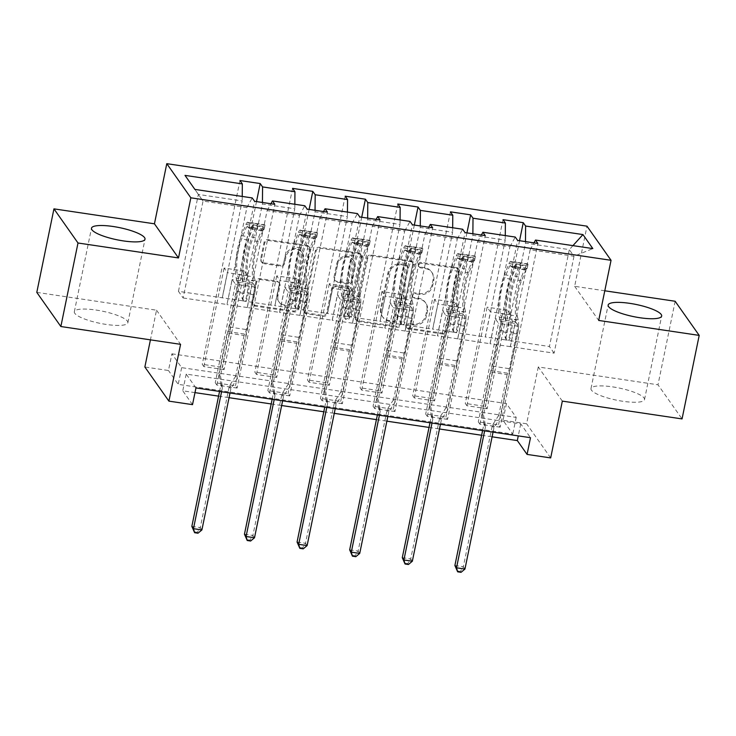 <?xml version="1.0" encoding="UTF-8"?>
<svg xmlns="http://www.w3.org/2000/svg" width="736" height="736" viewBox="0 0 736 736"><rect width="100%" height="100%" fill="white"/><g stroke="black" fill="none" stroke-linecap="round" stroke-linejoin="round"><path stroke-width="0.55" stroke-dasharray="3.68 2.76" d="M418.25 264.325A2.41 2.282 -35.2 0 1 421.038 262.375L456.21 267.61A3.441 3.257 -35.2 0 1 458.841 271.382L446.724 330.409A3.441 3.257 -35.2 0 1 442.741 333.196L407.569 327.971A2.41 2.282 -35.2 0 1 405.729 325.33A2.41 2.282 -35.2 0 1 408.517 323.38L413.071 324.052A11.003 10.414 -35.2 0 0 425.813 315.137L426.825 310.215A11.003 10.414 -35.2 0 0 425.224 302.303A11.003 10.414 -35.2 0 0 418.388 298.144L413.834 297.464A2.41 2.282 -35.2 0 1 411.985 294.823A2.41 2.282 -35.2 0 1 414.773 292.873L419.327 293.554A11.003 10.414 -35.2 0 0 432.078 284.63L433.081 279.717A11.003 10.414 -35.2 0 0 431.48 271.805A11.003 10.414 -35.2 0 0 424.644 267.646L420.09 266.966A2.41 2.282 -35.2 0 1 418.25 264.325M413.715 324.972A11.003 10.414 -35.2 0 0 426.466 316.057L427.478 311.135A11.003 10.414 -35.2 0 0 425.877 303.223A11.003 10.414 -35.2 0 0 419.032 299.064L414.488 298.393A2.41 2.282 -35.2 0 1 412.638 295.752A2.41 2.282 -35.2 0 1 415.426 293.802L419.98 294.474A11.003 10.414 -35.2 0 0 432.722 285.559L433.734 280.637A11.003 10.414 -35.2 0 0 432.133 272.725A11.003 10.414 -35.2 0 0 425.298 268.566L420.744 267.886A2.41 2.282 -35.2 0 1 418.894 265.245A2.41 2.282 -35.2 0 1 421.691 263.295L456.863 268.53A3.441 3.257 -35.2 0 1 459.494 272.302L447.378 331.338A3.441 3.257 -35.2 0 1 443.394 334.126L408.222 328.891A2.41 2.282 -35.2 0 1 406.373 326.25A2.41 2.282 -35.2 0 1 409.161 324.3L413.715 324.972L413.071 324.052M96.03 310.04A27.315 6.201 -168.4 0 1 127.862 322.727A27.315 6.201 -168.4 0 1 106.168 324.429A27.315 6.201 -168.4 0 1 74.336 311.742A27.315 6.201 -168.4 0 1 96.03 310.04M612.683 386.888A27.315 6.201 -168.4 0 1 644.515 399.574A27.315 6.201 -168.4 0 1 622.822 401.276A27.315 6.201 -168.4 0 1 590.99 388.59A27.315 6.201 -168.4 0 1 612.683 386.888M263.276 262.734A3.441 3.257 -35.2 0 1 260.636 258.962L264.04 242.402A3.441 3.257 -35.2 0 1 268.024 239.614L307.078 245.428A3.441 3.257 -35.2 0 1 309.718 249.2L297.602 308.228A3.441 3.257 -35.2 0 1 293.618 311.015L254.555 305.21A3.441 3.257 -35.2 0 1 251.924 301.438L256.027 281.428A3.441 3.257 -35.2 0 1 260.01 278.64L276.727 281.134A3.441 3.257 -35.2 0 1 279.367 284.906L277.325 294.823A9.2 8.703 -35.2 0 0 278.668 301.438A9.2 8.703 -35.2 0 0 287.923 304.741A9.2 8.703 -35.2 0 0 295.035 297.454L303.011 258.594A9.2 8.703 -35.2 0 0 301.677 251.979A9.2 8.703 -35.2 0 0 292.422 248.667A9.2 8.703 -35.2 0 0 285.301 255.962L283.976 262.439A3.441 3.257 -35.2 0 1 279.993 265.227L263.276 262.734L263.92 263.663A3.441 3.257 -35.2 0 1 261.289 259.891L264.684 243.322A3.441 3.257 -35.2 0 1 268.668 240.534L307.731 246.348A3.441 3.257 -35.2 0 1 310.371 250.12L298.255 309.157A3.441 3.257 -35.2 0 1 294.271 311.944L255.208 306.13A3.441 3.257 -35.2 0 1 252.568 302.358L256.68 282.357A3.441 3.257 -35.2 0 1 260.664 279.57L277.38 282.054A3.441 3.257 -35.2 0 1 280.011 285.826L277.978 295.743L277.325 294.823M171.902 353.804L506.442 403.567L516.194 417.404L181.654 367.641L171.902 353.804L168.47 370.512L144.863 366.997M36.8 292.385L156.52 310.196L150.429 339.848M604.79 290.794L574.65 286.313L586.997 226.173M675.142 301.263L658.002 384.79L682.051 418.922M562.332 401.12L538.283 366.979L658.002 384.79M538.283 366.979L526.617 423.78L503.01 420.265L512.762 434.111L178.222 384.348L168.47 370.512M506.442 403.567L503.01 420.265M366.988 257.72A3.441 3.257 -35.2 0 1 370.972 254.932L410.026 260.737A3.441 3.257 -35.2 0 1 412.666 264.509L400.55 323.546A3.441 3.257 -35.2 0 1 396.566 326.333L357.503 320.519A3.441 3.257 -35.2 0 1 354.872 316.747L366.988 257.72L367.632 258.64A3.441 3.257 -35.2 0 1 371.616 255.852L410.679 261.657A3.441 3.257 -35.2 0 1 413.319 265.429L401.203 324.466A3.441 3.257 -35.2 0 1 397.219 327.253L358.156 321.439A3.441 3.257 -35.2 0 1 355.516 317.667L367.632 258.64M358.552 253.083L319.498 247.268A3.441 3.257 -35.2 0 0 315.514 250.056L303.398 309.092A3.441 3.257 -35.2 0 0 306.029 312.864L322.745 315.348A3.441 3.257 -35.2 0 0 326.729 312.561L331.642 288.622A3.441 3.257 -35.2 0 1 335.625 285.835L346.72 287.482A3.441 3.257 -35.2 0 1 349.352 291.254L344.236 316.186A2.41 2.282 -35.2 0 0 347.015 318.78A2.41 2.282 -35.2 0 0 348.873 316.866L361.192 256.855A3.441 3.257 -35.2 0 0 358.552 253.083L359.205 254.003L320.142 248.198L319.498 247.268M487.149 408.747L466.918 405.738L465.29 403.429L485.521 406.438L487.149 408.747L507.38 310.187L510.664 314.842L505.586 339.995L525.476 243.101L569.314 249.624L549.424 346.518L505.586 339.995M434.544 400.918L414.304 397.909L412.684 395.609L432.915 398.618L434.544 400.918L454.774 302.358L458.059 307.013L452.98 332.166L472.871 235.272L505.246 240.092L485.355 336.987L452.98 332.166M381.929 393.098L361.698 390.089L360.07 387.78L380.31 390.788L381.929 393.098L402.16 294.529L405.444 299.193L400.366 324.346L420.256 227.452L452.631 232.263L432.74 329.158L400.366 324.346M329.323 385.268L309.083 382.26L307.464 379.951L327.695 382.968L329.323 385.268L349.554 286.709L352.838 291.364L347.76 316.517L367.65 219.622L400.025 224.443L380.135 321.328L347.76 316.517M276.708 377.448L256.478 374.44L254.849 372.131L275.089 375.139L276.708 377.448L296.939 278.88L300.224 283.544L295.145 308.688L315.036 211.802L347.41 216.614L327.52 313.508L295.145 308.688M224.103 369.619L203.863 366.611L202.244 364.302L222.474 367.31L224.103 369.619L244.334 271.06L247.618 275.715L242.54 300.868L262.43 203.973L294.805 208.785L274.914 305.679L242.54 300.868M195.951 387.936L186.199 374.1L520.748 423.862L530.5 437.699M500.149 427.202L479.918 424.194L478.29 421.884L498.53 424.893L500.149 427.202L537.878 243.432M447.543 419.373L427.312 416.364L425.684 414.055L445.915 417.064L447.543 419.373L485.263 235.612M394.928 411.553L374.698 408.535L373.069 406.235L393.309 409.244L394.928 411.553L432.658 227.783M342.323 403.724L322.092 400.715L320.464 398.406L340.694 401.414L342.323 403.724L380.043 219.963M289.717 395.894L269.477 392.886L267.858 390.586L288.089 393.594L289.717 395.894L327.437 212.134M237.102 388.074L216.872 385.066L215.243 382.757L235.474 385.765L237.102 388.074L274.822 204.314M279.597 312.322L299.488 215.427L267.104 210.616L247.222 307.51L279.662 312.414L284.804 287.362L288.089 292.017L267.858 390.586M267.104 210.616L270.912 203.725M299.488 215.427L304.824 205.758M262.439 202.464L262.43 203.973M294.842 204.268L294.805 208.785M332.203 320.151L352.093 223.256L319.718 218.445L299.828 315.339L332.267 320.243L337.41 295.182L340.694 299.846L320.464 398.406M319.718 218.445L323.527 211.554M352.093 223.256L357.438 213.587M315.054 210.294L315.036 211.802M347.447 212.097L347.41 216.614M384.818 327.98L404.699 231.086L372.324 226.265L352.434 323.159L384.882 328.072L390.025 303.011L393.309 307.666L373.069 406.235M372.324 226.265L376.133 219.374M404.699 231.086L410.044 221.407M367.66 218.114L367.65 219.622M400.062 219.926L400.025 224.443M437.423 335.8L457.314 238.906L424.939 234.094L405.048 330.988L437.488 335.892L442.63 310.831L445.915 315.496L425.684 414.055M424.939 234.094L428.738 227.203M457.314 238.906L462.659 229.236M420.265 225.943L420.256 227.452M452.668 227.746L452.631 232.263M490.029 343.629L509.919 246.735L477.544 241.914L457.654 338.808L490.102 343.721L495.245 318.66L498.52 323.316L478.29 421.884M477.544 241.914L481.353 235.032M509.919 246.735L515.264 237.056M472.88 233.772L472.871 235.272M505.282 235.575L505.246 240.092M572.93 245.64L569.314 249.624L573.997 256.266L530.159 249.743L510.269 346.638L554.107 353.16L573.997 256.266L592.83 248.593M530.159 249.743L533.959 242.852M525.486 241.592L525.476 243.101M550.675 457.921L526.617 423.78M192.519 404.644L182.767 390.807L194.994 392.628M218.583 396.134L229.043 397.688M271.188 403.954L281.658 405.518M323.803 411.783L334.264 413.338M376.409 419.612L386.878 421.167M429.014 427.432L439.484 428.987M481.629 435.261L492.099 436.816M554.107 353.16L549.424 346.518M242.475 300.776L178.462 291.336L183.144 297.979L203.035 201.084L246.873 207.607L226.982 304.502L232.19 279.533L235.474 284.197L215.243 382.757M183.144 297.979L226.982 304.502M178.462 291.336L198.352 194.442L203.035 201.084L194.884 189.4M222.3 297.859L242.19 200.965L198.352 194.442L185.003 175.38M247.222 307.51L227.047 304.594M299.828 315.339L279.662 312.414M352.434 323.159L332.267 320.243M405.048 330.988L384.882 328.072M457.654 338.808L437.488 335.892M510.269 346.638L490.102 343.721M505.522 339.903L485.355 336.987M452.916 332.074L432.74 329.158M400.301 324.254L380.135 321.328M347.696 316.425L327.52 313.508M295.081 308.596L274.914 305.679M246.873 207.607L252.218 197.929M242.227 196.448L242.19 200.965M516.194 417.404L512.762 434.111M181.654 367.641L178.222 384.348M520.748 423.862L518.273 435.887M186.199 374.1L182.767 390.807M510.333 346.73L515.476 321.669L518.76 326.333L498.52 323.316M515.476 321.669L495.245 318.66M518.76 326.333L498.53 424.893M479.918 424.194L517.638 240.424M519.542 240.709L485.521 406.438M466.918 405.738L487.149 307.17L490.434 311.834L485.291 336.895M503.01 219.668L465.29 403.429M510.664 314.842L490.434 311.834M507.38 310.187L487.149 307.17M458.059 307.013L437.819 304.005L432.676 329.066M454.774 302.358L434.534 299.35L437.819 304.005M450.404 211.839L412.684 395.609M414.304 397.909L434.534 299.35M466.937 232.889L432.915 398.618M457.718 338.9L462.87 313.849L466.146 318.504L445.915 417.064M427.312 416.364L465.032 232.604M466.146 318.504L445.915 315.496M462.87 313.849L442.63 310.831M405.444 299.193L385.213 296.185L380.07 321.236M402.16 294.529L381.929 291.52L385.213 296.185M397.79 204.019L360.07 387.78M361.698 390.089L381.929 291.52M414.322 225.06L380.31 390.788M405.113 331.08L410.256 306.02L413.54 310.675L393.309 409.244M374.698 408.535L412.418 224.774M413.54 310.675L393.309 307.666M410.256 306.02L390.025 303.011M352.838 291.364L332.598 288.356L327.456 313.416M349.554 286.709L329.314 283.7L332.598 288.356M345.184 196.19L307.464 379.951M309.083 382.26L329.314 283.7M361.716 217.23L327.695 382.968M352.507 323.251L357.65 298.19L360.934 302.855L340.694 401.414M322.092 400.715L359.812 216.954M360.934 302.855L340.694 299.846M357.65 298.19L337.41 295.182M300.224 283.544L279.993 280.536L274.85 305.587M296.939 278.88L276.708 275.871L279.993 280.536M292.569 188.37L254.849 372.131M256.478 374.44L276.708 275.871M309.102 209.41L275.089 375.139M299.892 315.431L305.035 290.37L308.32 295.026L288.089 393.594M269.477 392.886L307.197 209.125M308.32 295.026L288.089 292.017M305.035 290.37L284.804 287.362M247.618 275.715L227.378 272.706L222.235 297.767M244.334 271.06L224.103 268.042L227.378 272.706M239.964 180.541L202.244 364.302M203.863 366.611L224.103 268.042M256.496 201.581L222.474 367.31M247.287 307.602L252.43 282.541L255.714 287.206L235.474 385.765M216.872 385.066L254.592 201.296M255.714 287.206L235.474 284.197M252.43 282.541L232.19 279.533M574.65 286.313L598.699 320.445M156.52 310.196L180.578 344.338M405.444 264.785A2.41 2.282 -35.2 0 1 407.293 267.426L396.658 319.249A2.41 2.282 -35.2 0 1 393.87 321.2L389.068 320.482A11.003 10.414 -35.2 0 1 382.232 316.324A11.003 10.414 -35.2 0 1 380.632 308.412L387.9 272.992A11.003 10.414 -35.2 0 1 400.651 264.077L405.444 264.785L406.097 265.714A2.41 2.282 -35.2 0 1 407.946 268.355L407.293 267.426M406.097 265.714L401.295 264.997A11.003 10.414 -35.2 0 0 388.553 273.921L381.276 309.332A11.003 10.414 -35.2 0 0 382.876 317.244A11.003 10.414 -35.2 0 0 389.721 321.402L394.514 322.12A2.41 2.282 -35.2 0 0 397.302 320.169L407.946 268.355M359.205 254.003A3.441 3.257 -35.2 0 1 361.845 257.775L349.526 317.796A2.41 2.282 -35.2 0 1 345.239 318.835A2.41 2.282 -35.2 0 1 344.89 317.106L350.005 292.183A3.441 3.257 -35.2 0 0 347.364 288.411L336.278 286.755A3.441 3.257 -35.2 0 0 332.295 289.542L327.382 313.49A3.441 3.257 -35.2 0 1 323.398 316.268L306.682 313.784A3.441 3.257 -35.2 0 1 304.042 310.012L316.158 250.985A3.441 3.257 -35.2 0 1 320.142 248.198M336.748 263.782A9.2 8.703 -35.2 0 1 343.859 256.487A9.2 8.703 -35.2 0 1 353.114 259.799A9.2 8.703 -35.2 0 1 354.458 266.414L351.642 280.103A3.441 3.257 -35.2 0 1 347.659 282.891L336.573 281.244A3.441 3.257 -35.2 0 1 333.932 277.472L336.748 263.782L337.392 264.702A9.2 8.703 -35.2 0 1 344.512 257.416A9.2 8.703 -35.2 0 1 353.768 260.719A9.2 8.703 -35.2 0 1 355.102 267.334L354.458 266.414M337.392 264.702L334.586 278.392A3.441 3.257 -35.2 0 0 337.217 282.164L348.312 283.82A3.441 3.257 -35.2 0 0 352.296 281.032L355.102 267.334M277.978 295.743A9.2 8.703 -35.2 0 0 279.312 302.358A9.2 8.703 -35.2 0 0 288.576 305.67A9.2 8.703 -35.2 0 0 295.688 298.374L303.664 259.514A9.2 8.703 -35.2 0 0 302.33 252.899A9.2 8.703 -35.2 0 0 293.066 249.596A9.2 8.703 -35.2 0 0 285.954 256.882L284.62 263.359A3.441 3.257 -35.2 0 1 280.637 266.147L263.92 263.663M515.881 263.948L514.988 268.3L510.315 265.954L511.207 261.602L515.881 263.948L526.001 265.457L528.071 264.114L527.178 268.456A4.729 1.086 -81.5 0 0 526.985 268.336A4.729 1.086 -81.5 0 0 526.065 269.496L521.52 280.674A22.236 5.088 -81.5 0 0 517.279 316.075L510.867 315.128L511.805 318.9A12.788 2.926 98.5 0 1 511.124 333.104L510.011 338.523A2.098 1.987 -35.2 0 1 506.276 339.434A2.098 1.987 -35.2 0 1 505.963 337.925L507.076 332.506A12.788 2.926 -81.5 0 0 507.757 318.292L506.819 314.52L500.416 313.573L501.345 317.345A12.788 2.926 98.5 0 1 500.673 331.55L483.515 415.15L481.887 412.85L490.25 372.085L507.113 374.596L507.868 373.226A7.608 1.739 -81.5 0 0 509.34 368.681L516.69 332.865A8.234 1.886 98.5 0 0 517.123 323.711L516.194 319.939A26.79 6.127 -81.5 0 1 521.3 277.288L525.844 266.11A9.283 2.125 -81.5 0 1 527.657 263.828L521.088 262.881A9.283 2.125 -81.5 0 0 519.432 265.162L514.887 276.34A26.79 6.127 -81.5 0 0 509.781 318.982L516.194 319.939M511.207 261.602A9.283 2.125 -81.5 0 0 510.793 261.326A9.283 2.125 -81.5 0 0 508.981 263.608L504.436 274.786A26.79 6.127 -81.5 0 0 499.33 317.428L505.733 318.384L506.672 322.156A8.234 1.886 98.5 0 1 506.23 331.31L505.126 336.72A2.098 1.987 144.8 0 0 506.736 339.029A2.098 1.987 144.8 0 0 509.165 337.327L510.278 331.908A8.234 1.886 -81.5 0 0 510.72 322.754L509.781 318.982M517.279 316.075L518.208 319.847A12.788 2.926 98.5 0 1 517.537 334.061L500.37 417.662L494.39 426.852A3.505 3.312 144.8 0 0 493.893 428.058L493.056 432.133M507.113 374.596L498.75 415.352L500.37 417.662M510.315 265.954A4.729 1.086 -81.5 0 0 510.122 265.825A4.729 1.086 -81.5 0 0 509.202 266.993L504.657 278.171A22.236 5.088 -81.5 0 0 500.416 313.573M499.33 317.428L500.259 321.2A8.234 1.886 98.5 0 1 499.827 330.354L492.476 366.178A7.608 1.739 98.5 0 1 491.004 370.723L490.25 372.085M514.988 268.3L525.108 269.799L526.001 265.457M527.178 268.456L525.108 269.799M510.867 315.128A22.236 5.088 98.5 0 1 515.108 279.726L519.653 268.548A4.729 1.086 98.5 0 1 520.104 267.692L516.056 267.085A4.729 1.086 -81.5 0 0 515.605 267.941L511.06 279.119A22.236 5.088 -81.5 0 0 506.819 314.52M484.628 430.882L485.466 426.806A3.505 3.312 144.8 0 0 485.475 425.518L483.515 415.15M505.733 318.384A26.79 6.127 98.5 0 1 510.839 275.733L515.393 264.555A9.283 2.125 98.5 0 1 517.049 262.283L510.793 261.326M516.056 267.085L517.049 262.283L521.088 262.881L520.104 267.692M498.75 415.352L492.77 424.543A3.505 3.312 144.8 0 0 492.264 425.748L463.33 566.748L454.894 565.496M482.586 430.578L483.837 424.497A3.505 3.312 144.8 0 0 483.846 423.218L481.887 412.85M464.95 569.057L463.33 566.748L460.396 571.412L461.04 572.332M457.019 570.906L460.396 571.412M463.275 256.128L462.383 260.47L457.709 258.124L458.602 253.782L463.275 256.128L473.386 257.628L475.465 256.294L474.573 260.636A4.729 1.086 -81.5 0 0 474.37 260.507A4.729 1.086 -81.5 0 0 473.45 261.676L468.906 272.854A22.236 5.088 -81.5 0 0 464.664 308.255L458.261 307.298L459.19 311.07A12.788 2.926 98.5 0 1 458.519 325.284L457.406 330.703A2.098 1.987 -35.2 0 1 453.661 331.605A2.098 1.987 -35.2 0 1 453.358 330.096L454.471 324.677A12.788 2.926 -81.5 0 0 455.142 310.472L454.213 306.7L447.801 305.744L448.739 309.516A12.788 2.926 98.5 0 1 448.058 323.73L430.9 407.33L429.272 405.021L437.644 364.256L454.508 366.767L455.262 365.406A7.608 1.739 -81.5 0 0 456.725 360.861L464.076 325.036A8.234 1.886 98.5 0 0 464.517 315.882L463.579 312.11A26.79 6.127 -81.5 0 1 468.685 269.468L473.23 258.29A9.283 2.125 -81.5 0 1 475.042 256.008L468.482 255.052A9.283 2.125 -81.5 0 0 466.826 257.333L462.282 268.511A26.79 6.127 -81.5 0 0 457.176 311.162L463.579 312.11M458.602 253.782A9.283 2.125 -81.5 0 0 458.178 253.497A9.283 2.125 -81.5 0 0 456.375 255.778L451.83 266.956A26.79 6.127 -81.5 0 0 446.715 309.608L453.128 310.555L454.057 314.327A8.234 1.886 98.5 0 1 453.624 323.481L452.511 328.9A2.098 1.987 144.8 0 0 454.121 331.2A2.098 1.987 144.8 0 0 456.559 329.498L457.672 324.079A8.234 1.886 -81.5 0 0 458.105 314.934L457.176 311.162M464.664 308.255L465.603 312.027A12.788 2.926 98.5 0 1 464.922 326.232L447.764 409.832L441.784 419.023A3.505 3.312 144.8 0 0 441.287 420.238L440.45 424.304M454.508 366.767L446.136 407.532L447.764 409.832M457.709 258.124A4.729 1.086 -81.5 0 0 457.507 258.005A4.729 1.086 -81.5 0 0 456.587 259.164L452.042 270.342A22.236 5.088 -81.5 0 0 447.801 305.744M446.715 309.608L447.654 313.38A8.234 1.886 98.5 0 1 447.212 322.524L439.861 358.349A7.608 1.739 98.5 0 1 438.398 362.894L437.644 364.256M462.383 260.47L472.503 261.979L473.386 257.628M474.573 260.636L472.503 261.979M458.261 307.298A22.236 5.088 98.5 0 1 462.502 271.897L467.047 260.719A4.729 1.086 98.5 0 1 467.498 259.863L463.45 259.265A4.729 1.086 -81.5 0 0 462.999 260.121L458.454 271.299A22.236 5.088 -81.5 0 0 454.213 306.7M432.014 423.053L432.851 418.977A3.505 3.312 144.8 0 0 432.869 417.698L430.9 407.33M453.128 310.555A26.79 6.127 98.5 0 1 458.234 267.913L462.778 256.735A9.283 2.125 98.5 0 1 464.434 254.454L458.178 253.497M463.45 259.265L464.434 254.454L468.482 255.052L467.498 259.863M446.136 407.532L440.156 416.714A3.505 3.312 144.8 0 0 439.659 417.928L410.716 558.928L402.288 557.667M429.98 422.749L431.232 416.677A3.505 3.312 144.8 0 0 431.241 415.389L429.272 405.021M412.344 561.228L410.716 558.928L407.781 563.583L408.434 564.503M404.414 563.086L407.781 563.583M410.66 248.299L409.768 252.641L405.094 250.304L405.987 245.953L410.66 248.299L420.78 249.808L422.85 248.464L421.958 252.807A4.729 1.086 -81.5 0 0 421.765 252.687A4.729 1.086 -81.5 0 0 420.845 253.846L416.3 265.024A22.236 5.088 -81.5 0 0 412.059 300.426L405.646 299.469L406.585 303.241A12.788 2.926 98.5 0 1 405.904 317.455L404.791 322.874A2.098 1.987 -35.2 0 1 401.056 323.785A2.098 1.987 -35.2 0 1 400.752 322.276L401.856 316.857A12.788 2.926 -81.5 0 0 402.537 302.643L401.598 298.871L395.195 297.914L396.124 301.686A12.788 2.926 98.5 0 1 395.453 315.9L378.295 399.501L376.666 397.192L385.029 356.436L401.893 358.938L402.647 357.576A7.608 1.739 -81.5 0 0 404.119 353.032L411.47 317.207A8.234 1.886 98.5 0 0 411.902 308.062L410.973 304.29A26.79 6.127 -81.5 0 1 416.079 261.639L420.624 250.461A9.283 2.125 -81.5 0 1 422.436 248.179L415.877 247.232A9.283 2.125 -81.5 0 0 414.221 249.504L409.667 260.691A26.79 6.127 -81.5 0 0 404.561 303.333L410.973 304.29M405.987 245.953A9.283 2.125 -81.5 0 0 405.573 245.677A9.283 2.125 -81.5 0 0 403.76 247.949L399.216 259.127A26.79 6.127 -81.5 0 0 394.11 301.778L400.513 302.735L401.451 306.507A8.234 1.886 98.5 0 1 401.019 315.652L399.906 321.071A2.098 1.987 144.8 0 0 401.516 323.38A2.098 1.987 144.8 0 0 403.954 321.678L405.058 316.259A8.234 1.886 -81.5 0 0 405.499 307.105L404.561 303.333M412.059 300.426L412.988 304.198A12.788 2.926 98.5 0 1 412.316 318.412L395.149 402.012L389.178 411.194A3.505 3.312 144.8 0 0 388.672 412.408L387.835 416.484M401.893 358.938L393.53 399.703L395.149 402.012M405.094 250.304A4.729 1.086 -81.5 0 0 404.901 250.176A4.729 1.086 -81.5 0 0 403.981 251.335L399.436 262.513A22.236 5.088 -81.5 0 0 395.195 297.914M394.11 301.778L395.039 305.55A8.234 1.886 98.5 0 1 394.606 314.704L387.256 350.52A7.608 1.739 98.5 0 1 385.784 355.074L385.029 356.436M409.768 252.641L419.888 254.15L420.78 249.808M421.958 252.807L419.888 254.15M405.646 299.469A22.236 5.088 98.5 0 1 409.888 264.077L414.432 252.89A4.729 1.086 98.5 0 1 414.883 252.034L410.835 251.436A4.729 1.086 -81.5 0 0 410.384 252.292L405.84 263.47A22.236 5.088 -81.5 0 0 401.598 298.871M379.408 415.224L380.245 411.157A3.505 3.312 144.8 0 0 380.254 409.869L378.295 399.501M400.513 302.735A26.79 6.127 98.5 0 1 405.628 260.084L410.173 248.906A9.283 2.125 98.5 0 1 411.829 246.624L405.573 245.677M410.835 251.436L411.829 246.624L415.877 247.232L414.883 252.034M393.53 399.703L387.55 408.894A3.505 3.312 144.8 0 0 387.053 410.099L358.11 551.098L349.674 549.847M377.375 414.929L378.617 408.848A3.505 3.312 144.8 0 0 378.626 407.569L376.666 397.192M359.729 553.408L358.11 551.098L355.175 555.763L355.819 556.683M351.799 555.257L355.175 555.763M358.055 240.479L357.162 244.821L352.489 242.475L353.381 238.133L358.055 240.479L368.175 241.978L370.245 240.635L369.352 244.987A4.729 1.086 -81.5 0 0 369.15 244.858A4.729 1.086 -81.5 0 0 368.23 246.017L363.685 257.204A22.236 5.088 -81.5 0 0 359.444 292.597L353.041 291.649L353.97 295.421A12.788 2.926 98.5 0 1 353.298 309.635L352.185 315.045A2.098 1.987 -35.2 0 1 348.441 315.956A2.098 1.987 -35.2 0 1 348.137 314.447L349.25 309.028A12.788 2.926 -81.5 0 0 349.922 294.814L348.993 291.042L342.58 290.094L343.519 293.866A12.788 2.926 98.5 0 1 342.838 308.08L325.68 391.681L324.052 389.372L332.424 348.606L349.287 351.118L350.042 349.756A7.608 1.739 -81.5 0 0 351.504 345.202L358.855 309.387A8.234 1.886 98.5 0 0 359.297 300.233L358.358 296.461A26.79 6.127 -81.5 0 1 363.474 253.819L368.018 242.632A9.283 2.125 -81.5 0 1 369.822 240.359L363.262 239.402A9.283 2.125 -81.5 0 0 361.606 241.684L357.061 252.862A26.79 6.127 -81.5 0 0 351.955 295.513L358.358 296.461M353.381 238.133A9.283 2.125 -81.5 0 0 352.958 237.848A9.283 2.125 -81.5 0 0 351.155 240.129L346.61 251.307A26.79 6.127 -81.5 0 0 341.495 293.958L347.907 294.906L348.836 298.678A8.234 1.886 98.5 0 1 348.404 307.832L347.291 313.251A2.098 1.987 144.8 0 0 348.901 315.551A2.098 1.987 144.8 0 0 351.339 313.849L352.452 308.43A8.234 1.886 -81.5 0 0 352.884 299.285L351.955 295.513M359.444 292.597L360.382 296.378A12.788 2.926 98.5 0 1 359.702 310.583L342.544 394.183L336.564 403.374A3.505 3.312 144.8 0 0 336.067 404.579L335.23 408.655M349.287 351.118L340.915 391.874L342.544 394.183M352.489 242.475A4.729 1.086 -81.5 0 0 352.296 242.356A4.729 1.086 -81.5 0 0 351.366 243.515L346.822 254.693A22.236 5.088 -81.5 0 0 342.58 290.094M341.495 293.958L342.433 297.73A8.234 1.886 98.5 0 1 342.001 306.875L334.641 342.7A7.608 1.739 98.5 0 1 333.178 347.245L332.424 348.606M357.162 244.821L367.282 246.321L368.175 241.978M369.352 244.987L367.282 246.321M353.041 291.649A22.236 5.088 98.5 0 1 357.282 256.248L361.827 245.07A4.729 1.086 98.5 0 1 362.278 244.214L358.23 243.607A4.729 1.086 -81.5 0 0 357.779 244.462L353.234 255.64A22.236 5.088 -81.5 0 0 348.993 291.042M326.793 407.404L327.63 403.328A3.505 3.312 144.8 0 0 327.649 402.049L325.68 391.681M347.907 294.906A26.79 6.127 98.5 0 1 353.013 252.264L357.558 241.077A9.283 2.125 98.5 0 1 359.214 238.804L352.958 237.848M358.23 243.607L359.214 238.804L363.262 239.402L362.278 244.214M340.915 391.874L334.935 401.065A3.505 3.312 144.8 0 0 334.438 402.279L305.495 543.278L297.068 542.018M324.76 407.1L326.011 401.019A3.505 3.312 144.8 0 0 326.02 399.74L324.052 389.372M307.124 545.578L305.495 543.278L302.56 547.934L303.214 548.854M299.193 547.428L302.56 547.934M305.44 232.65L304.548 236.992L299.874 234.646L300.766 230.304L305.44 232.65L315.56 234.158L317.63 232.815L316.738 237.158A4.729 1.086 -81.5 0 0 316.544 237.038A4.729 1.086 -81.5 0 0 315.624 238.197L311.08 249.375A22.236 5.088 -81.5 0 0 306.838 284.777L300.426 283.82L301.364 287.592A12.788 2.926 98.5 0 1 300.684 301.806L299.57 307.225A2.098 1.987 -35.2 0 1 295.835 308.136A2.098 1.987 -35.2 0 1 295.532 306.618L296.636 301.208A12.788 2.926 -81.5 0 0 297.316 286.994L296.378 283.222L289.975 282.265L290.904 286.037A12.788 2.926 98.5 0 1 290.232 300.251L273.074 383.852L271.446 381.542L279.818 340.786L296.672 343.289L297.427 341.927A7.608 1.739 -81.5 0 0 298.899 337.382L306.25 301.558A8.234 1.886 98.5 0 0 306.682 292.413L305.753 288.641A26.79 6.127 -81.5 0 1 310.859 245.99L315.404 234.812A9.283 2.125 -81.5 0 1 317.216 232.53L310.656 231.582A9.283 2.125 -81.5 0 0 309 233.855L304.456 245.033A26.79 6.127 -81.5 0 0 299.34 287.684L305.753 288.641M300.766 230.304A9.283 2.125 -81.5 0 0 300.352 230.028A9.283 2.125 -81.5 0 0 298.54 232.3L293.995 243.478A26.79 6.127 -81.5 0 0 288.889 286.129L295.292 287.086L296.231 290.858A8.234 1.886 98.5 0 1 295.798 300.003L294.685 305.422A2.098 1.987 144.8 0 0 296.295 307.731A2.098 1.987 144.8 0 0 298.733 306.02L299.837 300.61A8.234 1.886 -81.5 0 0 300.279 291.456L299.34 287.684M306.838 284.777L307.768 288.549A12.788 2.926 98.5 0 1 307.096 302.763L289.938 386.363L283.958 395.545A3.505 3.312 144.8 0 0 283.452 396.759L282.615 400.835M296.672 343.289L288.31 384.054L289.938 386.363M299.874 234.646A4.729 1.086 -81.5 0 0 299.681 234.526A4.729 1.086 -81.5 0 0 298.761 235.686L294.216 246.864A22.236 5.088 -81.5 0 0 289.975 282.265M288.889 286.129L289.818 289.901A8.234 1.886 98.5 0 1 289.386 299.055L282.035 334.871A7.608 1.739 98.5 0 1 280.563 339.416L279.818 340.786M304.548 236.992L314.668 238.501L315.56 234.158M316.738 237.158L314.668 238.501M300.426 283.82A22.236 5.088 98.5 0 1 304.667 248.418L309.212 237.24A4.729 1.086 98.5 0 1 309.663 236.385L305.615 235.787A4.729 1.086 -81.5 0 0 305.164 236.642L300.619 247.82A22.236 5.088 -81.5 0 0 296.378 283.222M274.188 399.574L275.025 395.508A3.505 3.312 144.8 0 0 275.034 394.22L273.074 383.852M295.292 287.086A26.79 6.127 98.5 0 1 300.408 244.435L304.952 233.257A9.283 2.125 98.5 0 1 306.608 230.975L300.352 230.028M305.615 235.787L306.608 230.975L310.656 231.582L309.663 236.385M288.31 384.054L282.33 393.245A3.505 3.312 144.8 0 0 281.833 394.45L252.89 535.449L244.453 534.198M272.154 399.271L273.396 393.199A3.505 3.312 144.8 0 0 273.415 391.911L271.446 381.542M254.509 537.758L252.89 535.449L249.955 540.104L250.608 541.034M246.578 539.608L249.955 540.104M252.834 224.82L251.942 229.172L247.268 226.826L248.161 222.484L252.834 224.82L262.954 226.329L265.024 224.986L264.132 229.328A4.729 1.086 -81.5 0 0 263.93 229.209A4.729 1.086 -81.5 0 0 263.01 230.368L258.465 241.546A22.236 5.088 -81.5 0 0 254.224 276.948L247.82 276L248.75 279.772A12.788 2.926 98.5 0 1 248.078 293.977L246.965 299.396A2.098 1.987 -35.2 0 1 243.22 300.306A2.098 1.987 -35.2 0 1 242.917 298.798L244.03 293.379A12.788 2.926 -81.5 0 0 244.702 279.165L243.772 275.393L237.36 274.445L238.298 278.217A12.788 2.926 98.5 0 1 237.627 292.422L220.46 376.022L218.84 373.722L227.203 332.957L244.067 335.469L244.821 334.098A7.608 1.739 -81.5 0 0 246.284 329.553L253.644 293.738A8.234 1.886 98.5 0 0 254.076 284.584L253.138 280.812A26.79 6.127 -81.5 0 1 258.253 238.16L262.798 226.982A9.283 2.125 -81.5 0 1 264.601 224.71L258.042 223.753A9.283 2.125 -81.5 0 0 256.386 226.035L251.841 237.213A26.79 6.127 -81.5 0 0 246.735 279.855L253.138 280.812M248.161 222.484A9.283 2.125 -81.5 0 0 247.738 222.198A9.283 2.125 -81.5 0 0 245.934 224.48L241.39 235.658A26.79 6.127 -81.5 0 0 236.274 278.3L242.687 279.257L243.616 283.029A8.234 1.886 98.5 0 1 243.184 292.183L242.07 297.592A2.098 1.987 144.8 0 0 243.69 299.902A2.098 1.987 144.8 0 0 246.118 298.2L247.232 292.781A8.234 1.886 -81.5 0 0 247.664 283.636L246.735 279.855M254.224 276.948L255.162 280.72A12.788 2.926 98.5 0 1 254.481 294.934L237.323 378.534L231.343 387.725A3.505 3.312 144.8 0 0 230.846 388.93L230.009 393.006M244.067 335.469L235.695 376.225L237.323 378.534M247.268 226.826A4.729 1.086 -81.5 0 0 247.075 226.697A4.729 1.086 -81.5 0 0 246.146 227.866L241.601 239.044A22.236 5.088 -81.5 0 0 237.36 274.445M236.274 278.3L237.213 282.081A8.234 1.886 98.5 0 1 236.78 291.226L229.42 327.051A7.608 1.739 98.5 0 1 227.958 331.596L227.203 332.957M251.942 229.172L262.062 230.672L262.954 226.329M264.132 229.328L262.062 230.672M247.82 276A22.236 5.088 98.5 0 1 252.062 240.598L256.606 229.42A4.729 1.086 98.5 0 1 257.057 228.565L253.009 227.958A4.729 1.086 -81.5 0 0 252.558 228.813L248.014 239.991A22.236 5.088 -81.5 0 0 243.772 275.393M221.582 391.754L222.41 387.679A3.505 3.312 144.8 0 0 222.428 386.391L220.46 376.022M242.687 279.257A26.79 6.127 98.5 0 1 247.793 236.606L252.338 225.428A9.283 2.125 98.5 0 1 253.994 223.155L247.738 222.198M253.009 227.958L253.994 223.155L258.042 223.753L257.057 228.565M235.695 376.225L229.724 385.416A3.505 3.312 144.8 0 0 229.218 386.63L200.275 527.62L191.848 526.369M219.54 391.451L220.791 385.37A3.505 3.312 144.8 0 0 220.8 384.091L218.84 373.722M201.903 529.929L200.275 527.62L197.34 532.284L197.993 533.204M193.973 531.778L197.34 532.284M421.691 263.295L421.038 262.375M409.161 324.3L408.517 323.38M415.426 293.802L414.773 292.873M425.298 268.566L424.644 267.646M433.734 280.637L433.081 279.717M432.722 285.559L432.078 284.63M419.98 294.474L419.327 293.554M414.488 298.393L413.834 297.464M419.032 299.064L418.388 298.144M427.478 311.135L426.825 310.215M426.466 316.057L425.813 315.137M408.222 328.891L407.569 327.971M443.394 334.126L442.741 333.196M447.378 331.338L446.724 330.409M459.494 272.302L458.841 271.382M456.863 268.53L456.21 267.61M420.744 267.886L420.09 266.966M355.516 317.667L354.872 316.747M358.156 321.439L357.503 320.519M397.219 327.253L396.566 326.333M401.203 324.466L400.55 323.546M413.319 265.429L412.666 264.509M410.679 261.657L410.026 260.737M371.616 255.852L370.972 254.932M397.302 320.169L396.658 319.249M394.514 322.12L393.87 321.2M389.721 321.402L389.068 320.482M381.276 309.332L380.632 308.412M388.553 273.921L387.9 272.992M401.295 264.997L400.651 264.077M316.158 250.985L315.514 250.056M304.042 310.012L303.398 309.092M306.682 313.784L306.029 312.864M323.398 316.268L322.745 315.348M327.382 313.49L326.729 312.561M332.295 289.542L331.642 288.622M336.278 286.755L335.625 285.835M347.364 288.411L346.72 287.482M350.005 292.183L349.352 291.254M344.89 317.106L344.236 316.186M349.526 317.796L348.873 316.866M361.845 257.775L361.192 256.855M352.296 281.032L351.642 280.103M348.312 283.82L347.659 282.891M337.217 282.164L336.573 281.244M334.586 278.392L333.932 277.472M280.637 266.147L279.993 265.227M284.62 263.359L283.976 262.439M285.954 256.882L285.301 255.962M303.664 259.514L303.011 258.594M295.688 298.374L295.035 297.454M280.011 285.826L279.367 284.906M277.38 282.054L276.727 281.134M260.664 279.57L260.01 278.64M256.68 282.357L256.027 281.428M252.568 302.358L251.924 301.438M255.208 306.13L254.555 305.21M294.271 311.944L293.618 311.015M298.255 309.157L297.602 308.228M310.371 250.12L309.718 249.2M307.731 246.348L307.078 245.428M268.668 240.534L268.024 239.614M264.684 243.322L264.04 242.402M261.289 259.891L260.636 258.962M509.165 337.327L510.011 338.523M511.327 261.666L528.016 264.15M527.132 268.493L510.434 266.009M514.887 276.34L521.3 277.288M521.52 280.674L515.108 279.726M510.278 331.908L516.69 332.865M492.476 366.178L509.34 368.681M499.827 330.354L506.23 331.31M517.537 334.061L511.124 333.104M507.076 332.506L500.673 331.55M510.72 322.754L517.123 323.711M500.259 321.2L506.672 322.156M518.208 319.847L511.805 318.9M507.757 318.292L501.345 317.345M504.436 274.786L510.839 275.733M511.06 279.119L504.657 278.171M519.432 265.162L525.844 266.11M526.065 269.496L519.653 268.548M508.981 263.608L515.393 264.555M515.605 267.941L509.202 266.993M491.004 370.723L507.868 373.226M494.39 426.852L492.77 424.543M493.893 428.058L492.264 425.748M485.466 426.806L483.837 424.497M485.475 425.518L483.846 423.218M505.126 336.72L505.963 337.925M456.559 329.498L457.406 330.703M458.721 253.837L475.41 256.321M474.518 260.664L457.829 258.18M462.282 268.511L468.685 269.468M468.906 272.854L462.502 271.897M457.672 324.079L464.076 325.036M439.861 358.349L456.725 360.861M447.212 322.524L453.624 323.481M464.922 326.232L458.519 325.284M454.471 324.677L448.058 323.73M458.105 314.934L464.517 315.882M447.654 313.38L454.057 314.327M465.603 312.027L459.19 311.07M455.142 310.472L448.739 309.516M451.83 266.956L458.234 267.913M458.454 271.299L452.042 270.342M466.826 257.333L473.23 258.29M473.45 261.676L467.047 260.719M456.375 255.778L462.778 256.735M462.999 260.121L456.587 259.164M438.398 362.894L455.262 365.406M441.784 419.023L440.156 416.714M441.287 420.238L439.659 417.928M432.851 418.977L431.232 416.677M432.869 417.698L431.241 415.389M452.511 328.9L453.358 330.096M403.954 321.678L404.791 322.874M406.106 246.017L422.804 248.492M421.912 252.844L405.214 250.36M409.667 260.691L416.079 261.639M416.3 265.024L409.888 264.077M405.058 316.259L411.47 317.207M387.256 350.52L404.119 353.032M394.606 314.704L401.019 315.652M412.316 318.412L405.904 317.455M401.856 316.857L395.453 315.9M405.499 307.105L411.902 308.062M395.039 305.55L401.451 306.507M412.988 304.198L406.585 303.241M402.537 302.643L396.124 301.686M399.216 259.127L405.628 260.084M405.84 263.47L399.436 262.513M414.221 249.504L420.624 250.461M420.845 253.846L414.432 252.89M403.76 247.949L410.173 248.906M410.384 252.292L403.981 251.335M385.784 355.074L402.647 357.576M389.178 411.194L387.55 408.894M388.672 412.408L387.053 410.099M380.245 411.157L378.617 408.848M380.254 409.869L378.626 407.569M399.906 321.071L400.752 322.276M351.339 313.849L352.185 315.045M353.501 238.188L370.19 240.672M369.297 245.014L352.608 242.53M357.061 252.862L363.474 253.819M363.685 257.204L357.282 256.248M352.452 308.43L358.855 309.387M334.641 342.7L351.504 345.202M342.001 306.875L348.404 307.832M359.702 310.583L353.298 309.635M349.25 309.028L342.838 308.08M352.884 299.285L359.297 300.233M342.433 297.73L348.836 298.678M360.382 296.378L353.97 295.421M349.922 294.814L343.519 293.866M346.61 251.307L353.013 252.264M353.234 255.64L346.822 254.693M361.606 241.684L368.018 242.632M368.23 246.017L361.827 245.07M351.155 240.129L357.558 241.077M357.779 244.462L351.366 243.515M333.178 347.245L350.042 349.756M336.564 403.374L334.935 401.065M336.067 404.579L334.438 402.279M327.63 403.328L326.011 401.019M327.649 402.049L326.02 399.74M347.291 313.251L348.137 314.447M298.733 306.02L299.57 307.225M300.886 230.359L317.584 232.843M316.692 237.185L299.994 234.701M304.456 245.033L310.859 245.99M311.08 249.375L304.667 248.418M299.837 300.61L306.25 301.558M282.035 334.871L298.899 337.382M289.386 299.055L295.798 300.003M307.096 302.763L300.684 301.806M296.636 301.208L290.232 300.251M300.279 291.456L306.682 292.413M289.818 289.901L296.231 290.858M307.768 288.549L301.364 287.592M297.316 286.994L290.904 286.037M293.995 243.478L300.408 244.435M300.619 247.82L294.216 246.864M309 233.855L315.404 234.812M315.624 238.197L309.212 237.24M298.54 232.3L304.952 233.257M305.164 236.642L298.761 235.686M280.563 339.416L297.427 341.927M283.958 395.545L282.33 393.245M283.452 396.759L281.833 394.45M275.025 395.508L273.396 393.199M275.034 394.22L273.415 391.911M294.685 305.422L295.532 306.618M246.118 298.2L246.965 299.396M248.28 222.539L264.969 225.023M264.077 229.365L247.388 226.881M251.841 237.213L258.253 238.16M258.465 241.546L252.062 240.598M247.232 292.781L253.644 293.738M229.42 327.051L246.284 329.553M236.78 291.226L243.184 292.183M254.481 294.934L248.078 293.977M244.03 293.379L237.627 292.422M247.664 283.636L254.076 284.584M237.213 282.081L243.616 283.029M255.162 280.72L248.75 279.772M244.702 279.165L238.298 278.217M241.39 235.658L247.793 236.606M248.014 239.991L241.601 239.044M256.386 226.035L262.798 226.982M263.01 230.368L256.606 229.42M245.934 224.48L252.338 225.428M252.558 228.813L246.146 227.866M227.958 331.596L244.821 334.098M231.343 387.725L229.724 385.416M230.846 388.93L229.218 386.63M222.41 387.679L220.791 385.37M222.428 386.391L220.8 384.091M242.07 297.592L242.917 298.798M127.862 322.727L145.01 239.2M644.515 399.574L661.664 316.048M590.99 388.59L608.138 305.063M74.336 311.742L91.485 228.215M432.133 272.725L431.48 271.805M412.988 297.482L412.335 296.562M425.877 303.223L425.224 302.303M406.723 327.98L406.079 327.06M458.997 269.827L458.344 268.907M419.244 266.984L418.6 266.055M356.022 320.142L355.368 319.222M412.813 262.964L412.169 262.034M407.597 266.625L406.944 265.696M382.876 317.244L382.232 316.324M304.548 312.487L303.894 311.567M349.508 289.708L348.855 288.788M345.239 318.835L344.586 317.915M353.768 260.719L353.114 259.799M335.082 280.867L334.438 279.947M361.339 255.3L360.695 254.38M302.33 252.899L301.677 251.979M279.312 302.358L278.668 301.438M279.514 283.351L278.861 282.431M253.074 304.833L252.42 303.904M309.865 247.646L309.221 246.726M261.786 262.356L261.133 261.436M526.985 268.336L519.736 267.26M517.362 266.901L510.122 265.825M520.205 267.508L521.152 262.872M505.43 338.238L506.276 339.434M474.37 260.507L467.13 259.431M464.756 259.081L457.507 258.005M467.59 259.688L468.547 255.042M452.815 330.409L453.661 331.605M421.765 252.687L414.524 251.611M412.142 251.252L404.901 250.176M414.984 251.859L415.932 247.213M400.209 322.58L401.056 323.785M369.15 244.858L361.91 243.782M359.536 243.432L352.296 242.356M362.37 244.03L363.326 239.393M347.594 314.76L348.441 315.956M316.544 237.038L309.304 235.962M306.921 235.603L299.681 234.526M309.764 236.21L310.712 231.564M294.989 306.93L295.835 308.136M263.93 229.209L256.689 228.132M254.316 227.783L247.075 226.697M257.149 228.381L258.106 223.744M242.383 299.11L243.22 300.306"/><path stroke-width="1.1" d="M123.317 240.902A27.315 6.201 11.6 0 0 145.01 239.2A27.315 6.201 11.6 0 0 113.178 226.504A27.315 6.201 11.6 0 0 91.485 228.215A27.315 6.201 11.6 0 0 123.317 240.902M639.97 317.75A27.315 6.201 11.6 0 0 661.664 316.048A27.315 6.201 11.6 0 0 629.832 303.361A27.315 6.201 11.6 0 0 608.138 305.063A27.315 6.201 11.6 0 0 639.97 317.75M150.429 339.848L144.863 366.997L168.912 401.138L192.519 404.644L195.951 387.936L530.5 437.699L527.068 454.406L550.675 457.921L562.332 401.12L682.051 418.922L699.2 335.395L675.142 301.263L604.79 290.794M53.949 208.858L36.8 292.385L60.858 326.526L77.998 243L178.498 257.95L190.845 197.809L166.787 163.668L154.44 223.808L53.949 208.858L77.998 243M190.845 197.809L611.046 260.305L586.997 226.173L166.787 163.668M582.949 234.572L525.614 226.044L523.25 222.677L503.01 219.668L505.384 223.036L473.009 218.215L470.635 214.848L450.404 211.839L452.778 215.206L420.403 210.395L418.03 207.028L397.79 204.019L400.163 207.386L367.788 202.566L365.415 199.198L345.184 196.19L347.558 199.557L315.183 194.746L312.809 191.378L292.569 188.37L294.943 191.737L262.568 186.916L260.194 183.549L239.964 180.541L242.337 183.908L185.003 175.38L194.884 189.4L252.218 197.929L254.592 201.296L274.822 204.314L272.449 200.946L304.824 205.758L307.197 209.125L327.437 212.134L325.064 208.766L357.438 213.587L359.812 216.954L380.043 219.963L377.669 216.596L410.044 221.407L412.418 224.774L432.658 227.783L430.284 224.416L462.659 229.236L465.032 232.604L485.263 235.612L482.89 232.245L515.264 237.056L517.638 240.424L537.878 243.432L535.504 240.065L592.83 248.593L582.949 234.572L572.93 245.64M270.912 203.725L272.449 200.946M262.568 186.916L262.439 202.464M294.943 191.737L294.842 204.268M323.527 211.554L325.064 208.766M315.183 194.746L315.054 210.294M347.558 199.557L347.447 212.097M376.133 219.374L377.669 216.596M367.788 202.566L367.66 218.114M400.163 207.386L400.062 219.926M428.738 227.203L430.284 224.416M420.403 210.395L420.265 225.943M452.778 215.206L452.668 227.746M481.353 235.032L482.89 232.245M473.009 218.215L472.88 233.772M505.384 223.036L505.282 235.575M533.959 242.852L535.504 240.065M525.614 226.044L525.486 241.592M168.912 401.138L180.578 344.338L60.858 326.526M611.046 260.305L598.699 320.445L699.2 335.395M492.099 436.816L517.316 440.57L527.068 454.406M194.994 392.628L218.583 396.134M229.043 397.688L271.188 403.954M281.658 405.518L323.803 411.783M334.264 413.338L376.409 419.612M386.878 421.167L429.014 427.432M439.484 428.987L481.629 435.261M242.337 183.908L242.227 196.448M518.273 435.887L517.316 440.57M523.25 222.677L519.542 240.709M470.635 214.848L466.937 232.889M418.03 207.028L414.322 225.06M365.415 199.198L361.716 217.23M312.809 191.378L309.102 209.41M260.194 183.549L256.496 201.581M178.498 257.95L154.44 223.808M482.586 430.578L454.894 565.496L456.522 567.806L484.628 430.882M464.95 569.057L461.04 572.332L457.672 571.826L456.522 567.806L464.95 569.057L493.056 432.133M457.672 571.826L454.894 565.496M429.98 422.749L402.288 557.667L403.908 559.976L432.014 423.053M412.344 561.228L408.434 564.503L405.058 564.006L403.908 559.976L412.344 561.228L440.45 424.304M405.058 564.006L402.288 557.667M377.375 414.929L349.674 549.847L351.302 552.147L379.408 415.224M359.729 553.408L355.819 556.683L352.452 556.177L351.302 552.147L359.729 553.408L387.835 416.484M352.452 556.177L349.674 549.847M324.76 407.1L297.068 542.018L298.687 544.327L326.793 407.404M307.124 545.578L303.214 548.854L299.837 548.357L298.687 544.327L307.124 545.578L335.23 408.655M299.837 548.357L297.068 542.018M272.154 399.271L244.453 534.198L246.082 536.498L274.188 399.574M254.509 537.758L250.608 541.034L247.232 540.528L246.082 536.498L254.509 537.758L282.615 400.835M247.232 540.528L244.453 534.198M219.54 391.451L191.848 526.369L193.476 528.678L221.582 391.754M201.903 529.929L197.993 533.204L194.626 532.708L193.476 528.678L201.903 529.929L230.009 393.006M194.626 532.708L191.848 526.369"/></g></svg>
